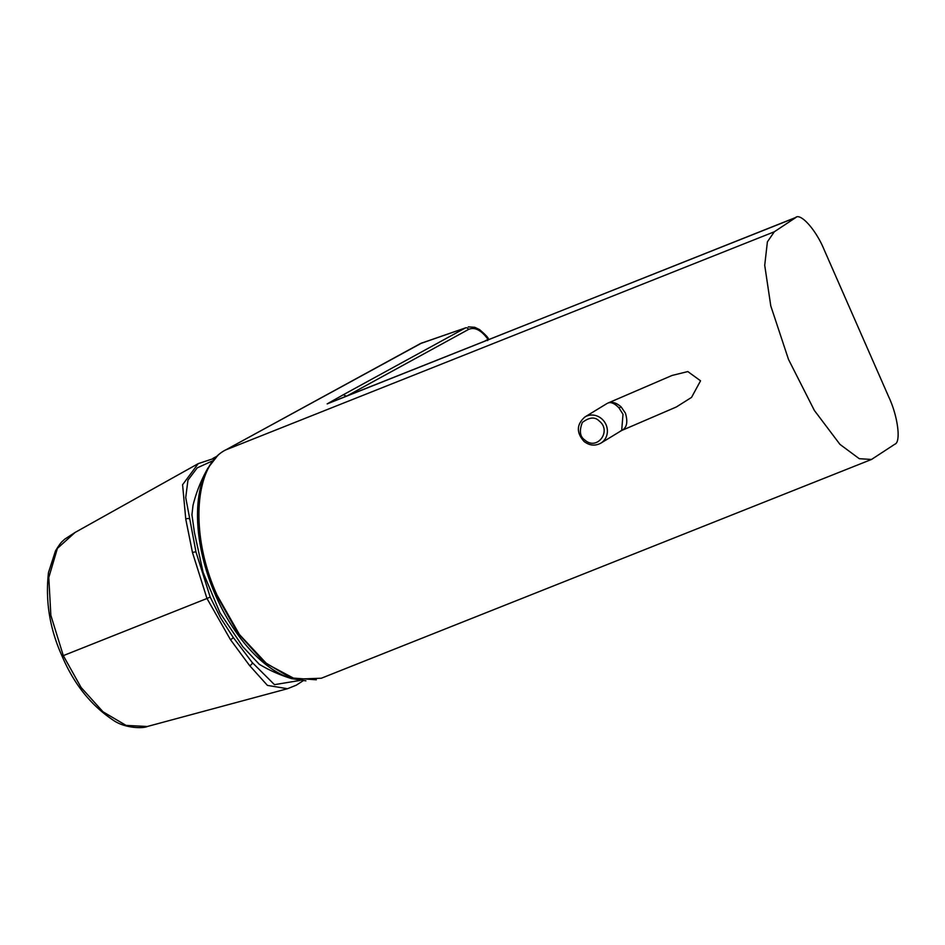 <?xml version="1.0" encoding="UTF-8"?>
<svg xmlns="http://www.w3.org/2000/svg" width="945" height="945" viewBox="0 0 945 945"><rect width="100%" height="100%" fill="white"/><g stroke="black" fill="none" stroke-linecap="round" stroke-linejoin="round"><path stroke-width="1.42" d="M621.456 430.601L676.384 406.964L691.539 397.396L700.552 380.811L687.806 371.562L672.049 375.46L608.249 402.936C612.254 401.519 616.553 402.842 621.125 406.893L625.425 413.142C628.26 422.758 626.641 428.699 620.558 430.967M607.588 403.208L608.249 402.936C611.261 401.909 614.841 403.562 618.999 407.909L623.003 414.3L621.692 430.459M347.205 395.825L468.519 329.439A2.551 2.15 -118.7 0 0 465.495 327.903L420.301 343.637M488.423 338.853C488.187 337.566 485.222 334.483 479.528 329.592L474.721 327.277L468.271 326.887M194.398 532.33L203.116 572.422L219.972 612.832L242.865 646.758L259.284 664.3A144.857 144.857 0 0 0 291.639 678.628A123.157 65.926 -111.7 0 1 197.989 527.334A123.157 65.926 -111.7 0 1 207.924 468.106A144.857 144.857 0 0 0 192.993 505.469L191.941 514.801L194.398 532.33M299.931 680.447L274.487 684.664L252.161 662.445L233.179 637.379L220.776 618.219L210.192 597.051L195.981 552.022L185.728 497.554L187.949 480.166L197.233 467.869L213.074 460.628M303.109 680.754L296.281 685.184L287.493 688.716L267.435 685.397L249.515 665.469L230.45 639.647L206.979 598.492L63.303 655.629L50.865 615.384L48.786 577.513L57.409 548.383L75.092 532.448L64.508 539.311C61.838 542.229 61.862 540.552 55.495 550.888L48.49 572.516C45.218 601.008 49.742 628.85 62.051 656.054C73.816 683.778 90.732 705.064 112.821 719.913C124.445 728.43 143.144 728.619 147.325 726.504M210.192 597.051L206.979 598.492L192.485 552.541L185.775 519.218L182.586 484.738L198.202 463.652L75.116 532.437M62.5 655.783L63.303 655.629L81.116 687.499L103.029 711.821L126.087 725.406L147.337 726.492L287.493 688.716M195.981 552.022A2.551 0.709 168.8 0 0 192.485 552.541M185.775 519.218A2.551 1.63 -15.7 0 1 189.744 519.218M233.179 637.379A2.551 0.945 143.7 0 1 230.45 639.647M252.161 662.445A2.551 1.831 147.8 0 1 249.515 665.469M468.519 329.439C474.662 326.734 481.159 330.029 488.022 339.338L487.75 338.912M338.558 399.262L795.383 217.716C800.226 212.188 816.067 229.848 824.182 249.823L888.761 396.947C897.892 416.249 901.223 442.248 894.82 444.221L871.514 459.459L859.288 458.703L839.951 444.374L814.366 410.449L788.508 359.431L770.789 305.944L764.718 265.273L767.399 241.837L774.321 231.773L796.162 217.303L335.251 400.68M337.188 399.912L327.159 403.893L346.402 396.262L343.366 394.726L465.495 327.903L420.679 343.425L225.831 449.867C193.89 465.412 189.685 535.047 217.055 595.126L239.416 634.508L266.833 663.898L295.466 679.183L321.347 678.226M327.159 403.893L343.366 394.726M584.943 416.958A15.321 14.14 58.7 0 1 601.457 418.588A15.321 14.14 58.7 0 1 606.017 424.648A15.321 14.14 58.7 0 1 600.878 443.134C595.161 446.194 589.585 445.674 584.152 441.551C576.19 432.656 576.45 424.459 584.943 416.958L606.82 403.633M599.201 421.009C612.136 430.92 597.11 451.06 584.943 440.098C579.946 436.814 579.072 430.944 582.344 422.462C589.385 417.135 594.996 416.639 599.201 421.009M217.633 455.868L213.003 458.349L217.633 455.868M487.632 340.59L488.022 339.338L484.726 341.145M225.666 449.95L774.321 231.773M618.999 407.909L621.125 406.893M621.727 430.436L600.878 443.134M291.639 678.628L305.896 680.837M216.818 456.671L207.924 468.106M215.554 457.9L198.214 463.641M488.435 338.889L488.577 339.609M316.339 679.798L290.753 677.908L263.407 661.512L237.632 632.76L216.606 595.267C189.366 535.342 193.347 465.873 225.749 449.903L422.202 342.752M871.514 459.459L321.312 678.238"/></g></svg>
